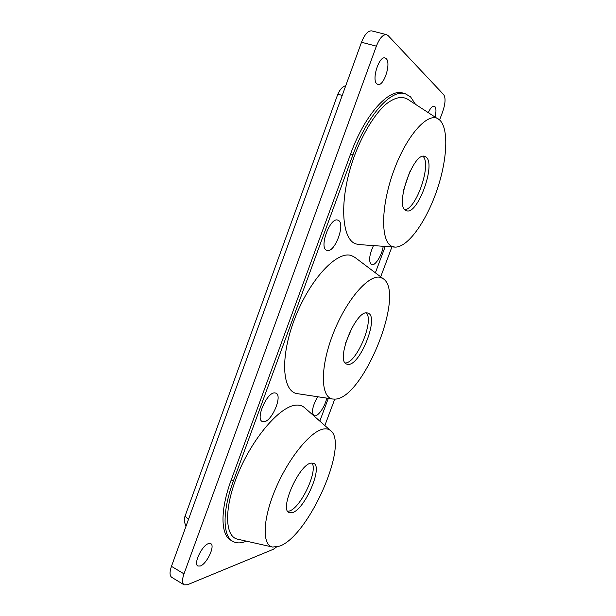 <?xml version="1.0" encoding="UTF-8"?>
<svg xmlns="http://www.w3.org/2000/svg" width="616" height="616" viewBox="0 0 616 616"><rect width="100%" height="100%" fill="white"/><g stroke="black" fill="none" stroke-linecap="round" stroke-linejoin="round"><path stroke-width="0.92" d="M415.43 104.243L410.502 96.781L405.251 93.748L402.964 93.101C388.989 88.003 364.595 114.922 350.62 153.931L231.223 479.941C220.028 510.102 220.582 535.05 230.969 540.309L232.964 541.441C236.429 543.327 240.61 543.358 245.515 541.541L246.454 541.171M405.251 93.748C391.337 88.666 366.982 115.646 352.983 154.701L233.349 481.073C222.13 511.265 222.638 536.205 232.964 541.441M276.338 547.116L273.389 549.279L187.433 584.761L184.092 584.83C182.043 583.29 182.013 579.633 183.984 573.866L376.376 46.162C379.572 38.161 382.967 34.327 386.579 34.665L388.157 35.643L443.79 94.779C445.776 98.036 445.391 103.75 442.619 111.919L439.601 119.951M391.93 246.893L380.688 276.815M334.75 399.145L324.84 425.541M435.081 116.894C436.313 111.758 436.243 108.308 434.881 106.545L434.226 106.16C432.393 105.921 430.422 108.046 428.32 112.543M376.907 83.892L377.847 84.415C383.776 86.794 391.468 63.063 386.163 58.612L385.069 57.958C379.048 55.571 371.386 80.041 376.907 83.892M200.3 566.004C206.899 563.886 215.407 545.622 210.741 543.635L208.508 543.597C202.048 545.291 193.147 564.025 197.875 566.012L200.3 566.004M184.092 584.83L171.702 577.315C169.6 575.729 169.523 572.072 171.464 566.343L188.588 519.126C186.178 517.702 185.1 516.431 185.354 515.322C184.646 516.716 184.353 518.98 184.477 522.122L186.009 526.233M188.588 519.126L361.507 42.258C364.672 34.319 368.099 30.53 371.802 30.892L386.579 34.665M319.804 421.105L328.32 398.36M375.367 272.803L385.254 246.423M317.61 396.735C312.443 406.167 311.234 412.504 313.998 415.731L315.115 415.892C318.842 415.708 325.263 405.828 326.734 398.121M274.559 392.877C266.759 392.43 255.324 419.096 262.3 421.483L263.948 421.737C271.956 421.46 282.813 395.557 275.937 393.124L274.559 392.877M373.45 245.591C369.107 255.424 368.476 261.785 371.54 264.672L371.633 264.711C375.175 266.22 382.059 255.17 383.214 246.277M338.038 220.235L337.922 220.189C330.191 216.47 318.564 248.171 326.827 250.312L326.957 250.358C334.734 253.592 346.077 222.861 338.038 220.235M351.574 255.64C337.483 250.135 310.118 278.717 294.941 318.11C279.587 357.449 282.182 392.23 297.644 393.701L332.91 399.053C320.551 397.89 319.75 367.721 333.225 333.487C346.554 299.207 369.346 273.512 380.726 277.516L383.445 278.886L354.955 257.426L351.574 255.64M355.925 243.913L359.174 244.59L394.956 247.108C407.23 247.755 425.225 223.115 436.036 192.769C446.939 162.493 449.387 129.46 439.832 120.159L407.422 99.084C401.378 95.827 394.009 97.698 385.316 104.697C373.789 115.246 361.838 135.266 353.515 158.381C338.869 200.031 341.372 239.493 355.925 243.913M304.643 407.746C302.387 405.736 299.545 404.858 296.127 405.112C281.104 405.828 254.839 434.819 239.408 470.385C223.831 505.944 224.07 536.813 237.822 539.223L272.657 547.07C261.723 545.152 262.624 518.472 276.153 487.464C289.559 456.456 311.511 430.415 323.847 428.952C326.657 428.551 328.967 429.152 330.769 430.761L304.643 407.746M332.91 399.053L335.05 399.122C363.178 398.675 405.567 293.886 383.445 278.886M348.086 364.418L346.7 364.125C335.081 360.991 355.979 309.286 367.413 312.974L368.129 313.174C379.433 316.632 360.168 365.735 348.086 364.418M345.268 363.009C356.541 363.286 374.413 320.797 366.327 312.936M345.553 343.166L352.344 327.011M394.956 247.108L392.369 246.523C380.842 242.65 380.303 208.285 393.308 172.064C406.167 135.759 427.981 111.396 438.453 119.073M405.906 210.472C394.356 206.422 413.567 151.159 424.863 156.425L425.987 157.011C436.444 163.871 417.409 215.769 406.429 210.703L405.906 210.472M404.897 209.686C416.324 209.163 431.831 163.918 422.992 156.333M403.703 189.759L409.755 171.833M330.769 430.761C348.964 444.452 309.04 535.327 279.864 546.076L272.657 547.07M292.415 512.651L289.035 512.597C279.202 509.278 299.176 464.418 311.026 463.101L313.675 463.301C323.207 466.759 304.928 509.247 292.415 512.651M287.718 511.334L289.351 511.018C300.8 507.977 318.295 470.57 311.912 462.97M350.62 153.931L352.983 154.701M231.223 479.941L233.349 481.073M183.984 573.866L171.464 566.343M376.376 46.162L361.507 42.258M342.242 95.388C339.447 94.587 337.899 94.402 337.591 94.818C339.762 89.597 342.481 86.556 345.753 85.709M185.354 515.322L337.591 94.818"/></g></svg>
